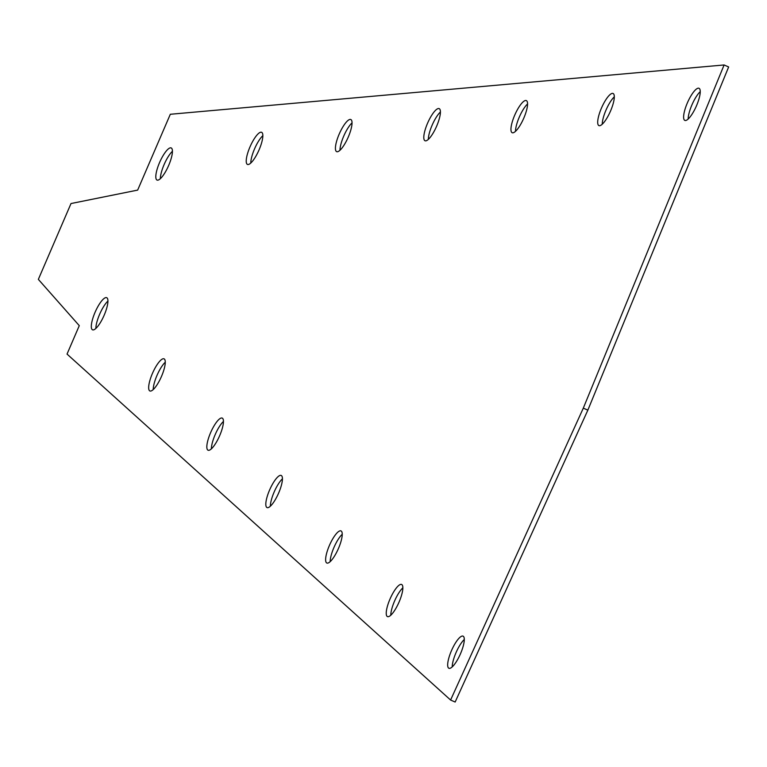 <?xml version="1.0" encoding="UTF-8"?>
<svg xmlns="http://www.w3.org/2000/svg" width="767" height="767" viewBox="0 0 767 767"><rect width="100%" height="100%" fill="white"/><g stroke="black" fill="none" stroke-linecap="round" stroke-linejoin="round"><path stroke-width="1.15" d="M38.35 279.37L71.005 203.543L137.657 190.101L170.312 114.273L724.106 64.965L583.303 408.14L450.593 700.031L67.036 354.086L79.279 325.649L38.35 279.37M161.521 376.338A17.555 4.746 -66.2 0 0 164.042 358.841A17.555 4.746 -66.2 0 0 152.623 372.992A17.555 4.746 -66.2 0 0 149.901 390.969A17.555 4.746 -66.2 0 0 161.521 376.338M219.698 435.598A17.555 4.746 -66.2 0 0 222.209 418.092A17.555 4.746 -66.2 0 0 210.791 432.243A17.555 4.746 -66.2 0 0 208.068 450.219A17.555 4.746 -66.2 0 0 219.698 435.598M338.477 548.415A17.555 4.746 -66.2 0 0 340.999 530.908A17.555 4.746 -66.2 0 0 329.58 545.059A17.555 4.746 -66.2 0 0 326.857 563.036A17.555 4.746 -66.2 0 0 338.477 548.415M278.68 492.951A17.555 4.746 -66.2 0 0 281.192 475.454A17.555 4.746 -66.2 0 0 269.773 489.605A17.555 4.746 -66.2 0 0 267.05 507.581A17.555 4.746 -66.2 0 0 278.68 492.951M259.093 149.805A17.555 4.746 -66.2 0 0 261.605 132.298A17.555 4.746 -66.2 0 0 250.186 146.449A17.555 4.746 -66.2 0 0 247.463 164.426A17.555 4.746 -66.2 0 0 259.093 149.805M523.813 118.08A17.555 4.746 -66.2 0 0 526.325 100.582A17.555 4.746 -66.2 0 0 514.906 114.734A17.555 4.746 -66.2 0 0 512.183 132.71A17.555 4.746 -66.2 0 0 523.813 118.08M436.663 126.124A17.555 4.746 -66.2 0 0 439.175 108.626A17.555 4.746 -66.2 0 0 427.756 122.778A17.555 4.746 -66.2 0 0 425.033 140.754A17.555 4.746 -66.2 0 0 436.663 126.124M348.285 137.015A17.555 4.746 -66.2 0 0 350.797 119.518A17.555 4.746 -66.2 0 0 339.378 133.669A17.555 4.746 -66.2 0 0 336.655 151.645A17.555 4.746 -66.2 0 0 348.285 137.015M95.06 312.322A17.555 4.746 -66.2 0 0 92.548 329.82A17.555 4.746 -66.2 0 0 103.967 315.668A17.555 4.746 -66.2 0 0 106.69 297.692A17.555 4.746 -66.2 0 0 95.06 312.322M168.673 165.432A17.555 4.746 -66.2 0 0 171.185 147.935A17.555 4.746 -66.2 0 0 159.766 162.086A17.555 4.746 -66.2 0 0 157.043 180.063A17.555 4.746 -66.2 0 0 168.673 165.432M610.551 110.975A17.555 4.746 -66.2 0 0 613.073 93.478A17.555 4.746 -66.2 0 0 601.654 107.629A17.555 4.746 -66.2 0 0 598.931 125.606A17.555 4.746 -66.2 0 0 610.551 110.975M399.099 601.98A17.555 4.746 -66.2 0 0 401.611 584.473A17.555 4.746 -66.2 0 0 390.192 598.624A17.555 4.746 -66.2 0 0 387.469 616.601A17.555 4.746 -66.2 0 0 399.099 601.98M460.536 653.647A17.555 4.746 -66.2 0 0 463.047 636.14A17.555 4.746 -66.2 0 0 451.629 650.291A17.555 4.746 -66.2 0 0 448.906 668.268A17.555 4.746 -66.2 0 0 460.536 653.647M696.484 105.779A17.555 4.746 -66.2 0 0 698.996 88.272A17.555 4.746 -66.2 0 0 687.577 102.423A17.555 4.746 -66.2 0 0 684.854 120.409A17.555 4.746 -66.2 0 0 696.484 105.779M724.106 64.965L728.65 66.969L587.858 410.144L455.147 702.035L450.593 700.031M153.218 389.598A17.555 4.746 113.8 0 1 165.269 362.216M211.385 448.848A17.555 4.746 113.8 0 1 223.437 421.466M330.174 561.665A17.555 4.746 113.8 0 1 342.226 534.283M270.368 506.21A17.555 4.746 113.8 0 1 282.429 478.829M250.78 163.055A17.555 4.746 113.8 0 1 262.832 135.673M515.501 131.33A17.555 4.746 113.8 0 1 527.552 103.957M428.35 139.383A17.555 4.746 113.8 0 1 440.402 112.001M339.973 150.274A17.555 4.746 113.8 0 1 352.024 122.893M95.865 328.449A17.555 4.746 113.8 0 1 99.614 314.326A17.555 4.746 113.8 0 1 107.917 301.067M160.361 178.682A17.555 4.746 113.8 0 1 172.422 151.31M602.248 124.235A17.555 4.746 113.8 0 1 614.3 96.853M390.787 615.23A17.555 4.746 113.8 0 1 402.848 587.848M452.223 666.897A17.555 4.746 113.8 0 1 464.275 639.515M688.172 119.029A17.555 4.746 113.8 0 1 700.233 91.647M583.303 408.14L587.858 410.144"/></g></svg>
